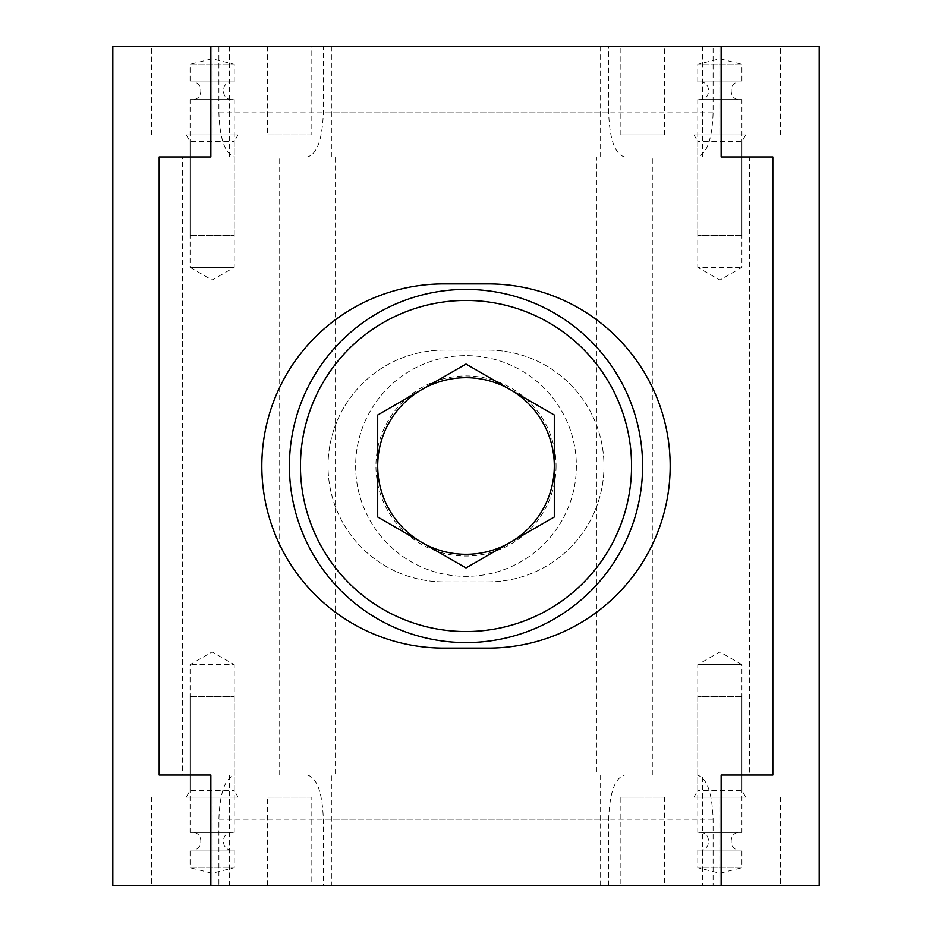 <?xml version="1.0" encoding="UTF-8"?>
<svg xmlns="http://www.w3.org/2000/svg" width="932" height="932" viewBox="0 0 932 932"><rect width="100%" height="100%" fill="white"/><g stroke="black" fill="none" stroke-linecap="round" stroke-linejoin="round"><path stroke-width="0.7" stroke-dasharray="4.66 3.5" d="M488.077 648.113A182.113 182.113 0 0 0 670.178 466A182.113 182.113 0 0 0 488.077 283.887L443.923 283.887A182.113 182.113 0 0 0 261.822 466A182.113 182.113 0 0 0 443.923 648.113L488.077 648.113M488.077 581.883A115.883 115.883 0 0 0 603.959 466A115.883 115.883 0 0 0 488.077 350.117L443.923 350.117A115.883 115.883 0 0 0 328.041 466A115.883 115.883 0 0 0 443.923 581.883L488.077 581.883A115.883 115.883 0 0 0 603.959 466A115.883 115.883 0 0 0 488.077 350.117L443.923 350.117A115.883 115.883 0 0 0 328.041 466A115.883 115.883 0 0 0 443.923 581.883L488.077 581.883M267.635 46.6L267.635 134.895L311.824 134.895L311.824 46.6L151.45 46.6L267.635 46.6L210.853 46.6L218.892 46.6L218.892 112.819C219.859 139.579 225.218 154.304 234.957 156.972L382.12 156.972L335.136 156.972L335.136 775.028L182.486 775.028L182.486 156.972L335.136 156.972M331.373 775.028L307.269 775.028C317.008 777.696 322.356 792.421 323.334 819.181L323.334 885.4L331.373 885.4L331.373 775.028L279.693 775.028L279.693 156.972L307.269 156.972C317.008 154.304 322.356 139.579 323.334 112.819L323.334 46.6L608.666 46.6L608.666 112.819C609.644 139.579 614.992 154.304 624.731 156.972L307.269 156.972M549.88 46.6L549.88 156.972L697.043 156.972C706.782 154.304 712.141 139.579 713.108 112.819L713.108 46.6L721.147 46.6L664.365 46.6L664.365 134.895L620.176 134.895L620.176 46.6L549.88 46.6L819.181 46.6L819.181 885.4L549.88 885.4L549.88 775.028L596.864 775.028L596.864 156.972L749.514 156.972L749.514 775.028L596.864 775.028M331.373 885.4L608.666 885.4L608.666 819.181C609.644 792.421 614.992 777.696 624.731 775.028L772.826 775.028M600.627 885.4L600.627 775.028M218.892 46.6L713.108 46.6M279.693 156.972L159.174 156.972M697.043 156.972L234.957 156.972M772.826 156.972L624.731 156.972M713.108 885.4L702.53 885.4L702.53 775.028L721.147 775.028L697.043 775.028C706.782 777.696 712.141 792.421 713.108 819.181L713.108 885.4L218.892 885.4L218.892 819.181C219.859 792.421 225.218 777.696 234.957 775.028L382.12 775.028L382.12 885.4L112.819 885.4L112.819 46.6L382.12 46.6L382.12 156.972M697.043 775.028L234.957 775.028M159.174 775.028L279.693 775.028M624.731 775.028L307.269 775.028M608.666 885.4L323.334 885.4M218.892 885.4L267.635 885.4L267.635 797.105L311.824 797.105L311.824 885.4L382.12 885.4M323.334 46.6L600.627 46.6L600.627 156.972M608.666 46.6L600.627 46.6M652.307 775.028L652.307 156.972M331.373 46.6L331.373 156.972M693.956 134.895L697.777 141.513L697.777 267.333L741.919 267.333L697.777 267.333L719.842 280.078L741.919 267.333L741.919 141.513L697.777 141.513L741.919 141.513L745.74 134.895L693.956 134.895L745.74 134.895M693.956 797.105L697.777 790.487L697.777 664.667L719.842 651.922L741.919 664.667L697.777 664.667L741.919 664.667L741.919 790.487L697.777 790.487L741.919 790.487L745.74 797.105L693.956 797.105L745.74 797.105M702.53 885.4L664.365 885.4L664.365 797.105L620.176 797.105L620.176 885.4L549.88 885.4M702.53 775.028L549.88 775.028M664.365 885.4L620.176 885.4M702.53 156.972L702.53 46.6M549.88 156.972L596.864 156.972M620.176 134.895L664.365 134.895M620.176 46.6L664.365 46.6M620.176 797.105L664.365 797.105M719.842 46.6L780.55 46.6L719.842 46.6L719.842 134.895L719.842 46.6M697.777 850.077L697.777 867.739L719.842 873.261L741.919 867.739L697.777 867.739L741.919 867.739L741.919 850.077L697.777 850.077L741.919 850.077M741.919 696.67L697.777 696.67L741.919 696.67L741.919 832.427L697.777 832.427L741.919 832.427M739.717 832.427L699.979 832.427L739.717 832.427C728.323 831.88 728.323 850.625 739.717 850.077L699.979 850.077L739.717 850.077M697.777 81.923L697.777 64.261L719.842 58.739L741.919 64.261L697.777 64.261L741.919 64.261L741.919 81.923L697.777 81.923L741.919 81.923M741.919 235.33L697.777 235.33L741.919 235.33L741.919 99.573L697.777 99.573L741.919 99.573M739.717 99.573L699.979 99.573L739.717 99.573C728.323 100.12 728.323 81.375 739.717 81.923L699.979 81.923L739.717 81.923M238.044 797.105L234.223 790.487L234.223 664.667L190.081 664.667L234.223 664.667L212.158 651.922L190.081 664.667L190.081 790.487L234.223 790.487L190.081 790.487L186.26 797.105L238.044 797.105L186.26 797.105M238.044 134.895L234.223 141.513L234.223 267.333L212.158 280.078L190.081 267.333L234.223 267.333L190.081 267.333L190.081 141.513L234.223 141.513L190.081 141.513L186.26 134.895L238.044 134.895L186.26 134.895M229.47 46.6L229.47 156.972M311.824 46.6L382.12 46.6M229.47 775.028L229.47 885.4M382.12 775.028L335.136 775.028M311.824 797.105L267.635 797.105M311.824 885.4L267.635 885.4M311.824 134.895L267.635 134.895M212.158 885.4L151.45 885.4L212.158 885.4L212.158 797.105L212.158 885.4M234.223 81.923L234.223 64.261L212.158 58.739L190.081 64.261L234.223 64.261L190.081 64.261L190.081 81.923L234.223 81.923L190.081 81.923M190.081 235.33L234.223 235.33L190.081 235.33L190.081 99.573L234.223 99.573L190.081 99.573M192.283 99.573L232.021 99.573L192.283 99.573C203.677 100.12 203.677 81.375 192.283 81.923L232.021 81.923L192.283 81.923M234.223 850.077L234.223 867.739L212.158 873.261L190.081 867.739L234.223 867.739L190.081 867.739L190.081 850.077L234.223 850.077L190.081 850.077M190.081 696.67L234.223 696.67L190.081 696.67L190.081 832.427L234.223 832.427L190.081 832.427M192.283 832.427L232.021 832.427L192.283 832.427C203.677 831.88 203.677 850.625 192.283 850.077L232.021 850.077L192.283 850.077M466 567.949L377.705 516.98L377.705 415.02L466 364.051L554.295 415.02L554.295 516.98L466 567.949M556.066 466A90.066 90.066 0 0 1 420.973 543.997A90.066 90.066 0 0 1 420.973 388.003A90.066 90.066 0 0 1 556.066 466M576.372 466A110.372 110.372 0 0 1 410.814 561.577A110.372 110.372 0 0 1 410.814 370.423A110.372 110.372 0 0 1 576.372 466A110.372 110.372 0 0 1 410.814 561.577A110.372 110.372 0 0 1 410.814 370.423A110.372 110.372 0 0 1 576.372 466M642.591 466A176.591 176.591 0 0 1 377.705 618.93A176.591 176.591 0 0 1 377.705 313.07A176.591 176.591 0 0 1 642.591 466M713.108 112.819L218.892 112.819M608.666 112.819L323.334 112.819M713.108 819.181L218.892 819.181M608.666 819.181L323.334 819.181M719.842 885.4L719.842 797.105L719.842 885.4M212.158 46.6L212.158 134.895L212.158 46.6M780.55 797.105L780.55 885.4M780.55 134.895L780.55 46.6M697.777 832.427L697.777 696.67M699.979 832.427C711.372 831.88 711.372 850.625 699.979 850.077M697.777 99.573L697.777 235.33M699.979 81.923C711.372 81.375 711.372 100.12 699.979 99.573M151.45 134.895L151.45 46.6M151.45 797.105L151.45 885.4M234.223 99.573L234.223 235.33M232.021 99.573C220.628 100.12 220.628 81.375 232.021 81.923M234.223 832.427L234.223 696.67M232.021 850.077C220.628 850.625 220.628 831.88 232.021 832.427"/><path stroke-width="1.4" d="M488.077 283.887A182.113 182.113 0 0 1 670.178 466A182.113 182.113 0 0 1 488.077 648.113L443.923 648.113A182.113 182.113 0 0 1 261.822 466A182.113 182.113 0 0 1 443.923 283.887L488.077 283.887M210.853 46.6L210.853 156.972L159.174 156.972L159.174 775.028L210.853 775.028L210.853 885.4L721.147 885.4L721.147 775.028L772.826 775.028L772.826 156.972L721.147 156.972L721.147 46.6L112.819 46.6L112.819 885.4L210.853 885.4M721.147 46.6L819.181 46.6L819.181 885.4L721.147 885.4M749.514 775.028L721.147 775.028M749.514 156.972L721.147 156.972M182.486 156.972L210.853 156.972M182.486 775.028L210.853 775.028M377.705 466A88.295 88.295 0 0 1 510.142 389.529A88.295 88.295 0 0 1 510.142 542.471A88.295 88.295 0 0 1 377.705 466M466 567.949L377.705 516.98L377.705 415.02L466 364.051L554.295 415.02L554.295 516.98L466 567.949M642.591 466A176.591 176.591 0 0 1 377.705 618.93A176.591 176.591 0 0 1 377.705 313.07A176.591 176.591 0 0 1 642.591 466A176.591 176.591 0 0 1 377.705 618.93A176.591 176.591 0 0 1 377.705 313.07A176.591 176.591 0 0 1 642.591 466M631.558 466A165.558 165.558 0 0 1 383.227 609.377A165.558 165.558 0 0 1 383.227 322.623A165.558 165.558 0 0 1 631.558 466"/></g></svg>
